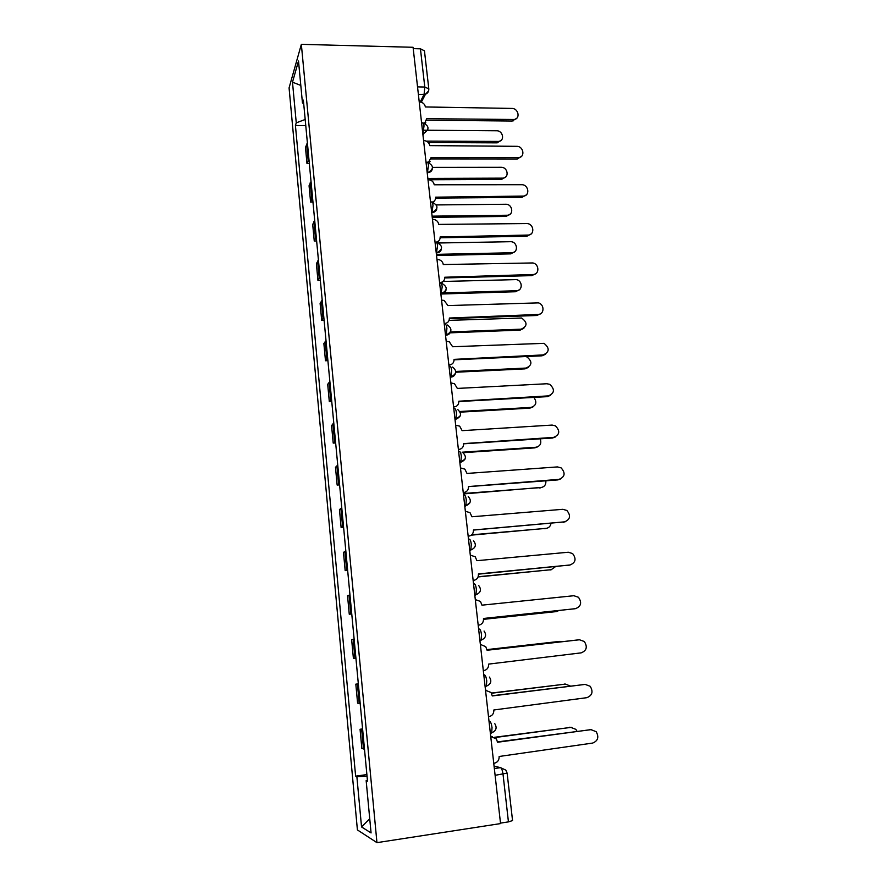 <?xml version="1.0" encoding="UTF-8"?>
<svg xmlns="http://www.w3.org/2000/svg" width="887" height="887" viewBox="0 0 887 887"><rect width="100%" height="100%" fill="white"/><g stroke="black" fill="none" stroke-linecap="round" stroke-linejoin="round"><path stroke-width="1.33" d="M301.347 44.35L289.073 87.891L357.406 829.922L376.953 842.65L301.347 44.35L413.076 47.288L500.545 823.591L376.953 842.65M495.112 775.316L507.12 773.109L512.553 820.575L508.439 821.883L503.018 774.185C502.485 770.459 501.665 768.286 500.556 767.665L494.07 766.113M500.49 823.114L508.439 821.883M413.22 48.63L420.438 48.818L424.452 50.803L428.809 88.855L424.784 87.015L420.438 48.818M307.39 142.896L305.472 147.453L306.991 163.585L308.92 159.161M309.341 163.585L306.991 163.585M311.027 181.48L309.064 185.727L310.594 202.059L312.579 197.934M312.956 202.036L310.594 202.059M314.708 220.53L312.701 224.466L314.253 240.998L316.271 237.195M316.626 240.965L314.253 240.998M318.422 260.057L316.382 263.694L317.945 280.425L320.019 276.932M320.34 280.359L317.945 280.425M322.192 300.094L320.107 303.398L321.693 320.34L323.81 317.18M324.099 320.251L321.693 320.34M326.017 340.619L323.877 343.591L325.485 360.754L327.647 357.927M327.902 360.643L325.485 360.754M329.875 381.665L327.691 384.293L329.321 401.667L331.527 399.183M331.749 401.545L329.321 401.667M333.789 423.232L331.561 425.516L333.213 443.101L335.463 440.972M335.652 442.957L333.213 443.101M337.759 465.331L335.474 467.249L337.149 485.067L339.455 483.304M339.599 484.89L337.149 485.067M341.772 507.974L339.444 509.526L341.129 527.565L343.491 526.179M343.602 527.366L341.129 527.565M345.841 551.16L343.457 552.335L345.176 570.618L347.582 569.609M347.649 570.385L345.176 570.618M349.966 594.922L347.527 595.709L349.267 614.225L351.729 613.604M351.762 613.97L349.267 614.225M354.135 639.25L351.651 639.638L353.403 658.398L355.92 658.187M358.37 684.165L355.82 684.154L357.605 703.158L360.177 703.347M358.337 683.855L355.82 684.154M362.661 729.679L360.055 729.247L361.863 748.506L364.49 749.127M362.583 728.926L360.055 729.247M305.183 119.468L296.258 122.849L292.488 82.169L298.509 61.015L302.456 103.003L303.698 103.679M367.418 780.261L366.154 780.615L367.506 781.192L303.365 100.12L302.456 103.003M366.154 780.615L371.065 832.926L361.541 826.95L356.873 776.668L367.03 776.169M296.258 122.849L295.426 125.51L355.632 776.147L356.873 776.668M305.76 125.599L295.426 125.51M366.885 774.584L355.632 776.147M292.488 82.169L300.804 85.44M369.735 818.779L361.541 826.95M424.585 123.371L426.714 118.692L514.094 119.49C520.669 118.814 518.474 108.214 511.81 108.425L425.383 106.961C424.729 103.979 422.844 102.315 419.706 101.972L419.241 101.961M516.744 118.237L512.198 121.031L426.747 120.211M425.771 122.406L425.183 123.615M426.381 141.133L498.716 141.421C505.069 140.734 502.984 130.522 496.554 130.755L424.041 130.223M501.31 140.168L496.931 142.851L428.321 142.541M428.421 162.532L431.115 157.498L518.374 157.587C525.47 157.487 523.685 146.067 516.633 146.322L429.774 145.623C429.12 142.607 427.212 140.933 424.064 140.623L423.587 140.612M521.478 156.345L517.321 158.973L431.171 158.917M430.084 161.379L429.253 162.787M432.113 202.158C434.575 201.416 435.739 199.752 435.628 197.169L522.975 196.094C530.271 196.304 528.863 184.518 521.634 184.696L434.22 184.773C433.566 181.735 431.67 180.061 428.521 179.751L501.477 179.429L502.741 178.132C509.582 178.01 507.896 167.011 501.1 167.288L432.579 167.366M526.246 194.929L521.9 197.391L435.639 198.1M434.442 200.85L433.288 202.447M427.856 178.42L502.452 178.143M505.767 176.901L501.477 179.429M432.102 216.162L507.065 215.242C514.094 215.408 512.775 204.054 505.812 204.254L436.493 204.93M510.258 214.077L506.078 216.428L432.235 217.359M436.138 242.14C438.899 241.519 440.229 239.789 440.14 236.962L527.942 235.066C534.905 235.243 534.14 224.012 527.177 223.557L438.721 224.4C438.189 221.639 436.504 219.976 433.688 219.411L432.468 219.366M531.047 234.002L526.845 236.264L440.174 237.771M438.821 240.843L437.224 242.628M435.317 242.473L436.016 242.151M439.586 282.609L440.074 282.598C443.212 282.188 444.764 280.403 444.72 277.243L532.965 274.526C539.629 274.648 539.418 263.971 532.765 262.951L443.278 264.537C442.835 262.042 441.371 260.401 438.888 259.636L436.981 259.492M535.87 273.584L531.845 275.624L444.753 277.941M443.223 281.356L441.161 283.23M444.199 323.533L444.686 323.511C447.846 323.079 449.399 321.249 449.354 318.045L538.054 314.475C544.43 314.552 544.707 304.396 538.387 302.877L447.935 305.572L444.099 300.438L441.56 300.116M540.726 313.665L536.912 315.473L449.387 318.621M436.437 254.358L511.732 252.762C518.452 252.906 517.742 242.084 511.034 241.685L438.5 242.994M514.759 251.708L510.735 253.87L436.526 255.456M442.258 292.976L516.467 290.736C522.886 290.836 522.72 280.558 516.301 279.605L443.156 281.467M519.294 289.794L515.436 291.745L441.416 293.996M450.485 331.938L521.246 329.166C527.477 326.194 527.599 322.48 521.6 318.012L449.088 320.362M523.851 328.356L520.203 330.086L449.897 332.847M448.866 364.978L449.365 364.956C452.536 364.479 454.1 362.617 454.044 359.368L543.199 354.922C549.53 352.039 549.807 348.181 544.041 343.336L452.614 346.739L449.299 341.794L446.194 341.262M545.594 354.246L542.046 355.809L454.077 359.823M455.774 371.453L526.091 368.061C532.189 365.267 532.466 361.552 526.933 356.907L525.481 356.563M528.419 367.384L525.026 368.87L455.741 372.23M453.601 406.956L454.1 406.933C457.282 406.423 458.856 404.516 458.801 401.223L548.421 395.879C554.608 393.163 555.04 389.315 549.718 384.315L546.869 383.749L457.348 388.428L454.488 383.705L450.895 382.94M550.472 395.358L547.235 396.655L458.823 401.545M459.854 411.513L530.991 407.41C536.225 405.669 537.189 402.321 533.896 397.398M532.998 406.889L529.905 408.131L460.198 412.156M458.391 449.487L458.889 449.454C462.094 448.9 463.668 446.959 463.613 443.622L553.699 437.358C559.752 434.774 560.329 430.938 555.406 425.838L552.135 425.073L462.138 430.65L459.666 426.148L455.652 425.161M555.373 436.981L552.501 438.023L463.635 443.81M462.083 452.204L535.948 447.248C540.294 446.161 541.702 443.356 540.194 438.821M537.577 446.871L534.839 447.868L462.881 452.692M463.247 492.562L463.746 492.529C466.972 491.941 468.547 489.957 468.491 486.564L559.054 479.357C564.975 476.896 565.673 473.07 561.127 467.881L557.468 466.917L467.005 473.436L464.843 469.145L460.475 467.915M560.274 479.124L557.823 479.911L468.502 486.619M463.358 493.516L540.959 487.573C544.518 486.874 546.148 484.624 545.849 480.821M542.168 487.34L463.402 493.948M468.17 536.214L468.669 536.169C471.906 535.537 473.492 533.508 473.436 530.082L564.465 521.9C570.274 519.527 571.073 515.713 566.871 510.457L562.857 509.304L471.917 516.766L470.021 512.686L465.353 511.245M565.196 521.789L473.425 529.994M471.74 534.806L546.048 528.386C548.831 527.953 550.483 526.29 551.004 523.385M546.769 528.275L471.33 535.149M473.148 580.431L473.658 580.386C476.907 579.721 478.503 577.648 478.437 574.166L569.953 564.997C575.652 562.691 576.55 558.888 572.636 553.588L568.334 552.235L476.907 560.684L475.232 556.781L470.298 555.129M570.13 564.975L478.415 573.933M478.171 576.738L551.182 569.709L555.606 566.56M551.392 569.687L478.093 576.927M478.193 625.246L478.703 625.191C481.974 624.481 483.581 622.364 483.515 618.838L575.508 608.648C581.118 606.398 582.094 602.606 578.446 597.261L573.867 595.72L481.963 605.167L480.466 601.441L475.31 599.601M574.709 608.77L483.47 618.461M483.548 619.281L556.393 611.553L559.143 610.444M555.683 611.653L483.548 619.337M483.315 670.661L483.825 670.594C487.118 669.851 488.726 667.678 488.659 664.097L581.14 652.865C586.662 650.659 587.715 646.867 584.3 641.501L579.477 639.771L487.085 650.249L578.512 639.849M487.085 650.249L485.732 646.678L480.898 644.616M562.558 641.645L487.007 649.65M487.007 649.606L559.231 641.434M488.504 716.685L489.014 716.618C492.318 715.82 493.937 713.614 493.859 709.977L586.85 697.681C592.283 695.497 593.403 691.694 590.199 686.294L585.165 684.398L492.274 695.94L491.054 692.514L485.522 690.263M485.522 690.208L486.32 690.263M492.252 695.752L585.265 684.387M570.385 686.05L565.418 684.099L491.509 693.235M491.42 693.069L565.551 684.088M493.76 763.33L494.27 763.252C497.596 762.421 499.226 760.159 499.148 756.478L592.627 743.073C597.993 740.911 599.168 737.108 596.153 731.686L590.919 729.624L497.529 742.253L496.421 738.949L490.733 736.487M490.722 736.354L492.218 736.532M497.496 741.909L591.607 729.58M576.971 731.176L575.84 729.347L570.807 727.373L495.035 737.529M494.647 737.274L571.494 727.329M490.988 733.361L491.708 732.795L492.019 727.573C491.498 723.903 490.711 721.818 489.635 721.342L489.014 721.264M489.036 721.419L489.635 721.342M485.134 686.793L486.398 686.15L486.741 680.806C486.22 677.191 485.444 675.207 484.402 674.863L483.792 674.863M483.792 674.929L484.402 674.863M479.945 640.78L481.153 640.137L481.519 634.66C481.02 631.112 480.255 629.227 479.224 629.005L478.625 629.071M474.844 595.443L475.975 594.756L476.374 589.134C475.875 585.642 475.133 583.857 474.124 583.768L473.536 583.823M469.8 550.727L470.864 549.984L471.296 544.219C470.809 540.793 470.077 539.096 469.09 539.13L468.502 539.174M464.832 506.599L465.83 505.812L466.296 499.891C465.808 496.52 465.087 494.913 464.123 495.079L463.535 495.123M459.921 463.036L460.852 462.227L461.351 456.151C460.874 452.836 460.165 451.317 459.222 451.594L458.634 451.638M455.075 420.05L455.94 419.218L456.472 412.987C456.007 409.727 455.308 408.297 454.377 408.685L453.8 408.719M450.297 377.618L451.095 376.775L451.649 370.378C451.195 367.174 450.507 365.821 449.609 366.32L449.022 366.353M445.573 335.729L446.305 334.876L446.904 328.323C446.449 325.163 445.773 323.899 444.886 324.509L444.309 324.531M440.917 294.373L442.214 286.8C441.759 283.696 441.105 282.51 440.229 283.23L439.664 283.241M436.315 253.538L437.579 245.81C437.136 242.761 436.493 241.641 435.639 242.473L435.073 242.484M431.769 213.224L433 205.329C432.568 202.336 431.936 201.294 431.093 202.225L430.528 202.225M427.29 173.409L428.488 165.37C428.066 162.443 427.445 161.467 426.636 162.454L426.048 162.454M422.855 134.092L424.03 125.91C423.631 123.105 423.032 122.173 422.256 123.116L421.613 123.105M494.347 768.541L500.556 767.665L505.823 770.127L507.12 773.109M420.183 101.994L424.086 94.443L424.784 87.015L417.533 86.893M418.376 94.355L425.427 94.288C427.8 93.202 428.931 91.394 428.809 88.855M474.833 595.377L475.421 595.31M469.788 550.572L470.376 550.517M464.799 506.366L469.888 502.851M459.887 462.726L465.01 459.144M455.031 419.673L460.176 416.036M450.241 377.163L450.818 377.13C453.146 376.897 454.676 375.689 455.397 373.494M445.518 335.208L446.094 335.186C448.456 334.964 449.986 333.745 450.674 331.516M440.85 293.785L441.427 293.763C443.81 293.564 445.341 292.333 446.006 290.093M436.238 252.884L436.814 252.873C439.231 252.684 440.761 251.464 441.393 249.203M431.692 212.503L432.257 212.492C434.697 212.326 436.227 211.106 436.836 208.844M427.201 172.621L427.789 172.621C430.239 172.466 431.747 171.246 432.335 168.985M422.755 133.238L424.041 133.205L427.889 129.646M359.213 703.336L357.417 684.199M354.977 658.276L353.203 639.383M350.797 613.793L349.034 595.155M346.662 569.897L344.932 551.503M342.593 526.568L340.885 508.406M338.568 483.792L336.883 465.863M334.599 441.56L332.924 423.853M330.674 399.86L329.033 382.386M326.804 358.692L325.174 341.428M322.979 318.034L321.371 300.981M319.198 277.875L317.613 261.033M315.473 238.215L313.909 221.584M311.792 199.043L310.239 182.611M308.144 160.347L306.625 144.115M363.504 748.994L361.685 729.602M428.621 90.895L425.427 94.288L421.303 102.227M513.229 119.557L512.198 121.031M496.931 142.851L497.884 141.488M518.075 157.587L517.021 158.973M522.975 196.094L521.9 197.391M506.078 216.428L507.065 215.242M527.942 235.066L526.845 236.264M532.965 274.526L531.845 275.624M538.054 314.475L536.912 315.473M510.735 253.87L511.732 252.762M515.436 291.745L516.467 290.736M520.203 330.086L521.246 329.166M543.199 354.922L542.046 355.809M525.026 368.87L526.091 368.061M548.421 395.879L547.235 396.655M529.905 408.131L530.991 407.41M553.699 437.358L552.501 438.023M534.839 447.868L535.948 447.248M559.054 479.357L557.823 479.911M539.839 488.083L540.959 487.573M564.465 521.9L563.223 522.343M544.895 528.796L546.048 528.386M569.953 564.997L568.689 565.318M550.018 570.008L551.182 569.709M575.508 608.648L574.222 608.848M555.207 611.731L556.393 611.553M579.477 639.771L578.169 639.882M558.899 641.467L560.107 641.368M585.165 684.398L583.823 684.387M564.199 684.077L565.418 684.099M590.919 729.624L589.556 729.469M569.565 727.24L570.807 727.373M422.977 135.134L424.041 133.205C429.53 129.38 429.275 126.009 423.299 123.105M431.681 212.414L432.313 212.414C438.533 208.855 438.488 205.474 432.18 202.258M436.227 252.728L436.914 252.706C443.09 249.192 443.068 245.821 436.847 242.583M440.828 293.553L441.582 293.53C447.547 290.348 447.724 287.011 442.103 283.507M445.485 334.909L446.305 334.876C452.06 331.982 452.403 328.678 447.358 324.997M450.208 376.809L451.095 376.775C456.639 374.092 457.138 370.855 452.592 367.052M454.987 419.274L455.94 419.218C461.295 416.724 461.916 413.542 457.814 409.65M459.832 462.293L460.852 462.227C466.041 459.876 466.762 456.738 463.025 452.802M464.755 505.9L465.83 505.812C470.864 503.572 471.662 500.479 468.247 496.509M469.733 550.084L470.864 549.984C475.765 547.833 476.641 544.773 473.492 540.782M474.778 594.878L475.975 594.756C480.754 592.671 481.685 589.633 478.758 585.62M479.889 640.281L481.153 640.137C485.821 638.108 486.797 635.07 484.058 631.045M485.078 686.305L486.398 686.15C490.977 684.143 491.975 681.116 489.402 677.069M490.334 732.972L491.708 732.795C496.21 730.81 497.241 727.783 494.802 723.703M427.29 173.442L427.789 172.621C433.998 169.095 433.965 165.703 427.711 162.432M514.094 119.49L513.052 120.976M497.762 142.785L498.716 141.421M518.374 157.587L517.321 158.973M501.765 179.418L502.741 178.132"/></g></svg>
